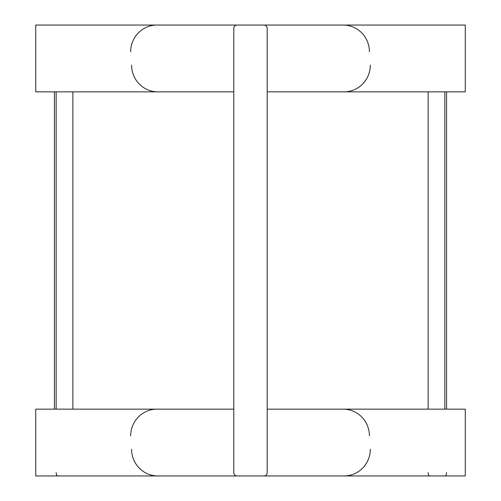 <?xml version="1.0" encoding="UTF-8"?>
<svg xmlns="http://www.w3.org/2000/svg" width="501" height="501" viewBox="0 0 501 501"><rect width="100%" height="100%" fill="white"/><g stroke="black" fill="none" stroke-linecap="round" stroke-linejoin="round"><path stroke-width="0.75" d="M233.798 91.852L35.74 91.852L35.74 25.05L465.26 25.05L465.26 91.852L267.202 91.852M267.202 409.148L465.26 409.148L465.26 475.95L35.74 475.95L35.74 409.148L233.798 409.148M267.202 472.612A3.338 3.338 0 0 1 263.858 475.95L237.142 475.95A3.338 3.338 0 0 1 233.798 472.612L233.798 28.388A3.338 3.338 0 0 1 237.142 25.05L263.858 25.05A3.338 3.338 0 0 1 267.202 28.388L267.202 472.612M57.828 475.95A3.338 1.672 -90 0 1 56.162 472.612M56.162 409.148L56.162 91.852M54.427 91.852L54.427 409.148M72.858 91.852L72.858 409.148M429.808 475.95A3.338 1.672 90 0 1 428.142 472.612M428.142 409.148L428.142 91.852M444.838 91.852L444.838 409.148M444.907 475.95A3.338 1.672 -90 0 0 446.573 472.612M446.573 409.148L446.573 91.852M157.865 91.852A26.722 26.277 -90 0 1 131.581 65.13M156.957 25.05A26.722 26.277 90 0 0 130.68 51.772M343.135 25.05A26.722 26.277 90 0 1 369.419 51.772M344.043 91.852A26.722 26.277 -90 0 0 370.32 65.13M157.865 475.95A26.722 26.277 -90 0 1 131.581 449.228M156.957 409.148A26.722 26.277 90 0 0 130.68 435.87M343.135 409.148A26.722 26.277 90 0 1 369.419 435.87M344.043 475.95A26.722 26.277 -90 0 0 370.32 449.228"/></g></svg>
